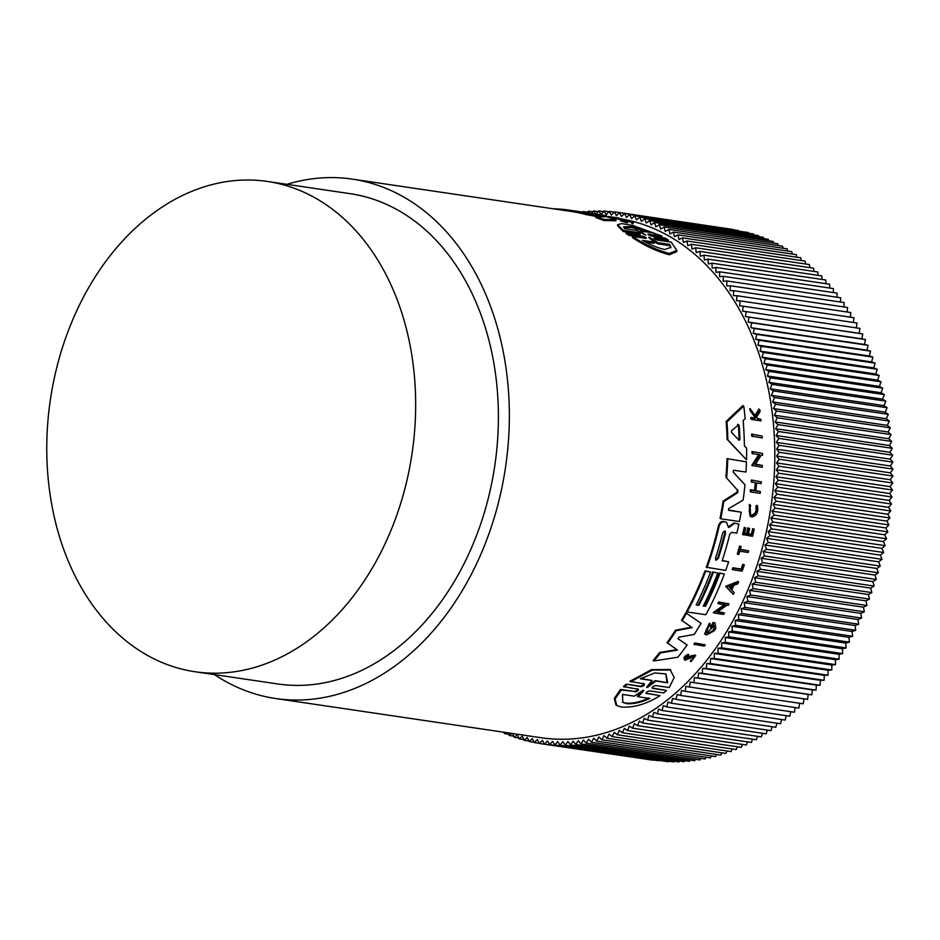 <?xml version="1.0" encoding="UTF-8"?>
<svg xmlns="http://www.w3.org/2000/svg" width="940" height="940" viewBox="0 0 940 940"><rect width="100%" height="100%" fill="white"/><g stroke="black" fill="none" stroke-linecap="round" stroke-linejoin="round"><path stroke-width="1.41" d="M652.043 687.951L666.507 690.465L663.675 692.956L649.763 690.9C646.802 691.546 645.721 692.463 646.497 693.661L646.168 693.544M645.968 693.18L660.021 695.659C646.932 703.978 634.042 707.785 621.375 707.08L616.852 705.564L615.066 699.055L621.328 689.937L634.077 691.429C637.05 690.794 638.131 689.878 637.343 688.668M616.852 705.564L616.005 705.012L614.255 698.514L620.541 689.431L634.065 691.429M638.448 689.29L623.42 686.611L626.252 684.144L640.175 686.2C643.113 685.519 644.159 684.567 643.324 683.333M644.417 683.956L629.8 681.336L651.608 669.597L670.056 669.539L674.18 677.517L669.257 687.551L655.744 685.554C652.818 686.235 651.773 687.187 652.583 688.421L666.507 690.465M751.695 436.043A262.519 193.675 -81.6 0 0 751.612 434.115L762.14 436.066A263.553 194.439 98.4 0 1 762.223 437.993L751.695 436.043M693.92 644.252A262.519 193.675 -81.6 0 0 694.813 642.972L705.235 644.864A263.553 194.439 98.4 0 1 704.342 646.144L693.92 644.252M732.906 569.781L732.236 569.346A262.519 193.675 -81.6 0 0 732.789 567.784L741.131 569.017A262.519 193.675 -81.6 0 0 742.741 564.294L744.327 564.87A263.553 194.439 98.4 0 1 742.154 571.144L732.906 569.781A263.553 194.439 -81.6 0 0 733.459 568.218L741.789 569.452A263.553 194.439 98.4 0 0 743.411 564.729L742.741 564.294M737.994 554.365L737.324 553.918A262.519 193.675 -81.6 0 0 739.627 545.999L741.073 546.551A263.553 194.439 98.4 0 1 740.203 549.63L748.675 550.875A263.553 194.439 98.4 0 1 748.216 552.462L739.745 551.216A263.553 194.439 98.4 0 1 738.769 554.471L737.994 554.365A263.553 194.439 -81.6 0 0 740.297 546.446L741.073 546.551M740.297 549.301L748.675 550.875M751.436 515.061C755.184 514.239 756.677 511.278 755.901 506.155L756.782 505.332L757.487 505.791C758.462 512.23 756.582 515.954 751.859 516.976L750.59 516.483L750.073 504.874L750.696 505.885C748.463 510.526 748.945 513.734 752.129 515.508L751.119 515.12M750.59 516.483L749.897 516.037L749.368 504.428L750.073 504.874M751.8 419.498L750.966 418.958A262.519 193.675 -81.6 0 0 750.825 417.442L754.385 417.971A262.519 193.675 -81.6 0 0 754.221 416.349L750.05 410.533A262.519 193.675 -81.6 0 0 749.803 408.583L755.736 416.209L759.802 409.617A263.553 194.439 98.4 0 1 760.061 411.614L756.489 417.254L757.628 418.876L760.907 419.358A263.553 194.439 98.4 0 1 761.059 420.862L751.8 419.498A263.553 194.439 98.4 0 0 751.659 417.995L755.231 418.512A263.553 194.439 98.4 0 0 755.067 416.902L754.221 416.349M754.891 415.656L758.944 409.053L759.802 409.617M757.299 418.394L760.907 419.358M686.306 658.964L688.315 658.564L687.61 658.106L690.9 655.932L695.001 655.11L695.706 655.568L691.041 661.619L690.336 661.149L690.912 659.986L691.617 660.444L694.519 656.684L685.002 660.068M684.884 659.821C683.051 658.118 684.179 656.296 688.268 654.346L688.973 654.804L688.48 656.026C686.224 657.13 685.601 658.153 686.635 659.081M748.393 533.803L751.401 534.249A262.519 193.675 -81.6 0 0 752.693 528.597L754.197 529.161A263.553 194.439 98.4 0 1 752.541 536.305L742.612 534.496A262.519 193.675 -81.6 0 0 744.257 527.352L745.726 527.916L744.257 527.352M744.504 533.239L746.501 533.532A262.519 193.675 -81.6 0 0 747.793 527.869L749.615 528.491A263.553 194.439 98.4 0 1 748.322 534.143L752.082 534.696A263.553 194.439 -81.6 0 0 753.375 529.044L754.197 529.161M750.425 489.775L751.142 490.245A263.553 194.439 98.4 0 1 750.943 491.996L750.226 491.538A262.519 193.675 -81.6 0 0 750.425 489.775L754.538 490.386A262.519 193.675 -81.6 0 0 755.29 482.772M754.538 490.386L755.255 490.856A263.553 194.439 -81.6 0 0 756.054 482.89L751.201 481.809A262.519 193.675 -81.6 0 0 751.354 480.023L761.33 481.856A263.553 194.439 98.4 0 1 761.177 483.642L756.594 482.972A263.553 194.439 98.4 0 1 755.807 490.939L760.389 491.608A263.553 194.439 98.4 0 1 760.19 493.371L750.943 491.996M755.842 490.574L760.389 491.608M733.388 594.421L725.68 586.325L737.959 581.461L738.629 581.895A263.553 194.439 -81.6 0 1 737.888 583.752L733.693 585.409A263.553 194.439 98.4 0 1 731.778 589.991L734.175 592.611A263.553 194.439 98.4 0 1 733.388 594.421L726.338 586.76L738.629 581.895M717.784 611.682L724.434 613.009A263.553 194.439 98.4 0 1 723.694 614.408L713.965 612.974L725.445 604.855L718.607 603.844A263.553 194.439 -81.6 0 0 719.288 602.423L729.017 603.868A263.553 194.439 98.4 0 1 728.336 605.278L727.067 605.09L717.385 611.964L724.434 613.009M713.965 612.974L713.295 612.539L724.775 604.42M718.607 603.844L717.937 603.409A262.519 193.675 -81.6 0 0 718.63 601.988L729.017 603.868M755.49 464.066L762.317 465.453A263.553 194.439 98.4 0 1 762.234 467.286L751.765 465.37L758.886 454.408M752.505 465.852L759.649 454.901L752.035 453.397A262.519 193.675 -81.6 0 0 752.047 451.529L762.54 453.468A263.553 194.439 98.4 0 1 762.528 455.324L761.271 455.136L755.266 464.407L762.317 465.453M705.294 634.453L710.005 623.667L709.324 623.232L704.612 634.018L706.527 634.911L714.412 630.74A263.553 194.439 98.4 0 0 715.786 628.461L715.105 623.232L713.86 622.785A263.553 194.439 98.4 0 1 711.051 627.579L710.37 627.144A262.519 193.675 -81.6 0 0 713.178 622.339L714.423 622.797M707.009 632.632L713.836 626.158M746.513 459.86L727.078 439.332A262.519 193.675 -81.6 0 0 726.162 421.367L742.882 405.563L743.752 406.127A263.553 194.439 98.4 0 1 745.173 418.723L743.141 420.568A263.553 194.439 98.4 0 1 744.386 445.877L746.63 448.262A263.553 194.439 98.4 0 1 746.513 459.86L727.854 439.838A263.553 194.439 -81.6 0 0 726.984 421.907L743.752 406.127M696.305 604.643L698.22 604.925A262.519 193.675 -81.6 0 0 712.673 571.943L717.737 573.024L712.673 571.943M703.449 605.701L704.824 605.9A262.519 193.675 -81.6 0 0 719.276 572.918L724.352 574.011A263.553 194.439 98.4 0 1 705.858 614.725L687.164 611.964A263.553 194.439 -81.6 0 0 705.658 571.25L710.593 571.978A263.553 194.439 98.4 0 1 696.141 604.961L698.89 605.372A263.553 194.439 -81.6 0 0 713.343 572.378M687.164 611.964L686.494 611.517A262.519 193.675 -81.6 0 0 704.988 570.815L710.593 571.978M722.226 560.487L728.676 561.768A263.553 194.439 98.4 0 1 725.668 570.439L706.304 567.243A262.519 193.675 -81.6 0 0 718.301 526.341C719.229 523.087 720.839 521.442 723.142 521.418L726.573 522.44L728.453 527.023M728.23 527.082L733.858 523.016L738.875 524.097A263.553 194.439 98.4 0 1 736.843 533.133L731.59 532.357L729.804 534.12A263.553 194.439 98.4 0 1 722.12 560.804L728.676 561.768M653.852 660.949L653.136 660.479A262.519 193.675 -81.6 0 0 659.716 652.454L676.859 649.658L667.024 642.702A262.519 193.675 -81.6 0 0 675.449 630.246L691.488 627.168L681.535 620.306A262.519 193.675 -81.6 0 0 685.789 612.809L701.04 623.291A263.553 194.439 98.4 0 1 694.202 634.441L679.033 637.155L677.975 638.718L687.093 644.969A263.553 194.439 -81.6 0 1 677.893 657.213L653.852 660.949A263.553 194.439 -81.6 0 0 660.409 652.912L677.552 650.104L667.717 643.16A263.553 194.439 -81.6 0 0 676.13 630.693L692.169 627.615L682.217 620.752A263.553 194.439 -81.6 0 0 686.459 613.244M736.96 492.278L737.242 489.905L725.939 477.179A262.519 193.675 -81.6 0 0 727.008 458.638L746.454 461.881A263.553 194.439 98.4 0 1 745.972 472.068L733.576 470.247L733.153 472.139L744.962 484.758A263.553 194.439 98.4 0 1 743.117 500.115L728.817 508.517L728.794 510.361L741.19 512.194A263.553 194.439 98.4 0 1 739.416 521.536L720.721 518.774A263.553 194.439 -81.6 0 0 723.8 501.549L737.677 492.736L736.96 492.278L723.107 501.091L723.8 501.549M728.371 509.95L741.19 512.194M720.721 518.774L720.028 518.328A262.519 193.675 -81.6 0 0 723.107 501.091M286.923 184.334A262.519 193.675 98.4 0 1 352.312 179.117A262.519 193.675 98.4 0 1 483.301 288.862A262.519 193.675 98.4 0 1 472.644 571.779A262.519 193.675 98.4 0 1 275.608 698.514A262.519 193.675 98.4 0 1 214.508 674.615M275.608 698.514L541.064 737.724A262.519 193.675 -81.6 0 0 738.111 610.977A262.519 193.675 -81.6 0 0 748.769 328.072A262.519 193.675 -81.6 0 0 619.272 218.55M615.935 220.794L603.715 220.512A262.519 193.675 -81.6 0 0 595.713 217.504L595.713 216.423L604.514 216.917L586.29 213.568A263.553 194.439 -81.6 0 0 574.622 210.971L588.981 213.028A263.553 194.439 98.4 0 1 594.221 213.897L586.231 212.969L604.079 216.094A263.553 194.439 -81.6 0 1 615.935 219.713L615.935 220.794M596.289 216.447L586.29 214.637A262.519 193.675 -81.6 0 0 574.622 212.017L574.622 210.971M608.333 216.929L606.23 216.67M626.064 221.276L625.135 220.583C623.49 219.525 635.945 222.698 633.019 222.698L633.019 223.791L631.574 223.332L631.574 222.239L622.163 220.289M626.721 222.757L620.623 220.806M608.333 217.269L608.333 216.47L618.062 217.916A263.553 194.439 98.4 0 1 619.272 218.209L619.272 219.267L610.859 218.033M647.895 234.178L648.447 234.072C647.625 234.448 648.694 235.118 651.632 236.081L665.555 238.137L668.364 239.982L668.364 241.18L655.345 239.254M653.899 238.067L654.44 237.926C653.629 238.372 654.686 239.101 657.612 240.123L671.148 242.121L676.823 250.404L676.823 251.673L669.245 254.752C657.107 251.52 644.84 245.81 632.444 237.609L632.444 236.41L645.968 238.408C646.791 237.938 645.733 237.209 642.807 236.21L628.884 234.154L626.075 232.297L639.987 234.354C640.798 233.954 639.741 233.285 636.791 232.345L623.279 230.347L617.604 224.707L621.681 223.603L633.055 225.541L661.971 236.069L648.447 234.072L648.447 234.742M642.795 236.21L642.795 237.397L628.884 235.341L626.075 233.484L626.075 232.297M636.791 232.345L636.791 233.52L623.267 231.522L617.604 225.835L617.604 224.707M661.971 236.069L661.971 237.233L649.681 235.423M605.008 215.389L592.47 213.58M604.62 215.401L595.749 214.026L593.61 210.924L591.671 213.451M625.605 221.253L622.045 220.195M620.353 220.865L620.623 219.725M676.823 250.404L669.245 253.447C657.119 250.24 644.852 244.553 632.444 236.41M729.087 526.341L729.769 526.788L728.911 527.528M711.051 627.579L712.027 627.72A263.553 194.439 -81.6 0 0 713.648 624.982C715.058 628.931 713.072 631.633 707.691 633.078L706.833 632.761M685.589 660.28C683.756 658.576 684.884 656.755 688.973 654.804M755.901 506.155L756.594 506.613C757.37 511.736 755.877 514.697 752.129 515.508M638.119 689.173C638.906 690.383 637.825 691.3 634.852 691.934M620.541 689.431L621.328 689.937M645.991 693.32L660.021 695.659M391.075 285.055A247.808 182.83 98.4 0 1 381.017 552.097A247.808 182.83 98.4 0 1 195.015 671.736A247.808 182.83 98.4 0 1 71.358 568.136A247.808 182.83 98.4 0 1 81.416 301.082A247.808 182.83 98.4 0 1 267.418 181.455A247.808 182.83 98.4 0 1 391.075 285.055M267.418 181.455L350.162 193.675A247.808 182.83 98.4 0 1 473.819 297.275A247.808 182.83 98.4 0 1 463.749 564.317A247.808 182.83 98.4 0 1 277.747 683.956L195.015 671.736M669.762 244.424L669.75 245.645L658.012 243.918L658.012 242.696L669.762 244.424L670.902 247.291L664.839 249.511C658.059 248.066 650.574 245.035 642.408 240.382L654.146 242.121L648.635 237.374L649.752 237.538L658.012 242.696M670.819 247.878L669.75 245.645M645.78 235.2L636.451 230.406L624.665 228.667L623.525 226.787L632.444 226.552L652.019 232.697L640.234 230.958L645.803 235.212M716.233 560.287L715.505 558.137A263.553 194.439 -81.6 0 0 722.801 532.51L725.034 530.818L725.539 532.921A263.553 194.439 98.4 0 1 718.254 558.548L715.869 560.146M715.563 559.841L717.584 558.113A262.519 193.675 -81.6 0 0 724.869 532.475L725.539 532.921M738.311 424.821L739.24 425.879A263.553 194.439 98.4 0 1 739.898 439.509L739.063 440.272L731.602 432.447L731.52 430.637L738.746 424.81M738.558 439.92L739.11 438.992A262.519 193.675 -81.6 0 0 738.417 425.338L737.5 424.293M649.834 698.467C641.198 702.521 633.419 704.236 626.486 703.625L622.832 702.391L622.48 694.425L634.218 696.164L642.795 690.454L643.912 690.618L638.096 696.74L649.834 698.467M622.445 702.11L625.664 703.085C632.585 703.696 640.375 701.992 649.047 697.95M647.883 687.116L646.791 686.952L652.137 680.513L640.352 678.774L654.792 672.958L665.92 673.909L667.706 682.804L655.909 681.065L647.883 687.116L647.131 686.623L655.168 680.584L667.706 682.804M558.912 209.632L558.912 209.044A263.553 194.439 -81.6 0 1 565.586 209.643L565.586 210.619M581.461 211.911L565.586 209.643M586.29 214.637L586.29 213.568M603.715 220.512L603.715 219.408A263.553 194.439 -81.6 0 0 595.713 216.423M615.935 219.713L603.715 219.408M557.773 209.456L557.773 208.974A263.553 194.439 -81.6 0 0 553.12 208.774M558.912 209.138L557.773 208.974M625.124 221.159L625.006 220.454L624.994 221.135M631.786 222.192L633.019 222.698L633.019 223.791M627.556 221.546L626.721 221.664M619.272 218.209L609.543 216.776L609.543 217.622M609.543 216.776A263.553 194.439 -81.6 0 0 608.333 216.47M623.267 231.522L623.279 230.347M628.884 235.341L628.884 234.154M654.44 237.926L654.44 238.689M668.364 239.982L654.452 237.926M737.242 489.905L725.939 477.179M737.959 490.363L737.677 492.736M727.008 458.638L746.454 461.881M726.667 477.649A263.553 194.439 -81.6 0 0 727.76 459.12M681.535 620.306L682.217 620.752M691.488 627.168L692.169 627.615M675.449 630.246L676.13 630.693M667.024 642.702L667.717 643.16M676.859 649.658L677.552 650.104M659.716 652.454L660.409 652.912M706.974 567.678A263.553 194.439 -81.6 0 0 718.982 526.776C719.911 523.533 721.532 521.888 723.823 521.865L725.269 521.723M733.858 523.016L738.875 524.097M729.769 526.788L734.539 523.462M698.22 604.925L698.89 605.372M704.988 570.815L705.658 571.25M719.276 572.918L724.352 574.011M704.824 605.9L705.493 606.335A263.553 194.439 -81.6 0 0 719.934 573.353M717.737 573.024A263.553 194.439 98.4 0 1 703.284 606.018L705.493 606.335M726.162 421.367L726.984 421.907M727.078 439.332L727.854 439.838M713.178 622.339L713.86 622.785M707.691 633.078C704.953 631.28 705.764 628.684 710.088 625.276L710.005 623.667M752.047 451.529L762.54 453.468M752.799 453.891A263.553 194.439 -81.6 0 0 752.811 452.034M718.63 601.988L719.288 602.423M725.68 586.325L726.338 586.76M751.354 480.023L761.33 481.856M751.93 482.279A263.553 194.439 -81.6 0 0 752.082 480.493M751.142 490.245L755.255 490.856M743.293 534.931A263.553 194.439 -81.6 0 0 744.938 527.798M752.693 528.597L753.375 529.044M751.401 534.249L752.082 534.696M747.793 527.869L749.615 528.491M746.501 533.532L747.183 533.967A263.553 194.439 -81.6 0 0 748.475 528.315M745.726 527.916A263.553 194.439 98.4 0 1 744.421 533.567L747.183 533.967M688.315 658.564L691.605 656.39L695.706 655.568M691.041 661.619L691.617 660.444M754.385 417.971L755.231 418.512M750.825 417.442L751.659 417.995M750.05 410.533L750.907 411.086A263.553 194.439 -81.6 0 0 750.661 409.147M755.067 416.902L750.907 411.086M756.594 506.613L757.487 505.791M739.627 545.999L740.297 546.446M741.131 569.017L741.789 569.452M732.789 567.784L733.459 568.218M743.411 564.729L744.327 564.87M694.813 642.972L705.235 644.864M694.613 644.711A263.553 194.439 -81.6 0 0 695.506 643.418M751.612 434.115L762.14 436.066M752.493 436.56A263.553 194.439 -81.6 0 0 752.411 434.632M630.564 681.841L652.348 670.067L670.784 670.009M644.076 683.827C644.922 685.072 643.877 686.024 640.939 686.693L640.175 686.2M626.252 684.144L640.939 686.693M624.195 687.116L627.015 684.637M503.911 732.236L504.322 733.529L505.779 732.507M508.305 732.883L509.198 735.48L511.971 733.423M512.746 733.541L514.121 737.266L517.423 734.657L519.091 738.864L522.346 736.149L524.097 740.285L527.305 737.465L529.138 741.519L532.31 738.593L534.214 742.577L537.327 739.557L539.325 743.458L542.392 740.332L544.471 744.163L547.468 740.932L549.63 744.668L552.579 741.343L554.812 745.009L557.702 741.59L560.017 745.15L562.837 741.636L565.222 745.126L567.983 741.519L570.451 744.903L573.141 741.214L575.68 744.504L578.312 740.732L580.908 743.916L583.47 740.062L586.137 743.152L588.628 739.216L591.366 742.212L593.786 738.194L596.583 741.084L598.921 736.995L601.788 739.768L604.056 735.609L606.97 738.288L609.167 734.058L612.152 736.619L614.255 732.331L617.298 734.775L619.331 730.415L622.421 732.754L624.371 728.347L627.509 730.568L629.377 726.091L632.573 728.195L634.359 723.671L637.602 725.657L639.294 721.086L642.584 722.954L644.194 718.325L647.519 720.075L649.047 715.411L652.419 717.032L653.852 712.32L657.26 713.836L658.599 709.077L662.054 710.464L663.299 705.682L666.789 706.939L667.952 702.121L671.454 703.249L672.535 698.408L676.072 699.419L677.047 694.554L680.619 695.424L681.5 690.536L685.096 691.288L685.883 686.388L689.49 687.011L690.183 682.087L693.826 682.581L694.425 677.646L698.068 678.01L698.573 673.075L702.239 673.31L702.65 668.364L706.328 668.469L706.633 663.523L710.323 663.499L710.534 658.552L714.224 658.4L714.341 653.465L718.043 653.183L718.066 648.248L721.767 647.836L721.685 642.925L725.386 642.384L725.21 637.485L728.911 636.815L728.641 631.939L732.331 631.139L731.955 626.275L735.644 625.359L735.174 620.518L738.852 619.472L738.288 614.666L741.942 613.491L741.296 608.721L744.938 607.416L744.186 602.681L747.805 601.259L746.959 596.559L750.567 595.008L749.627 590.355L753.21 588.675L752.176 584.069L755.725 582.283L754.609 577.712L758.134 575.809L756.911 571.297L760.413 569.264L759.109 564.811L762.563 562.661L761.165 558.266L764.596 555.998L763.104 551.663L766.5 549.277L764.925 545.012L768.274 542.521L766.605 538.314L769.919 535.706L768.168 531.57L771.423 528.856L769.602 524.802L772.809 521.982L770.894 517.987L774.055 515.061L772.057 511.16L775.171 508.129L773.103 504.298L776.158 501.173L773.996 497.424L777.004 494.193L774.772 490.539L777.721 487.214L775.406 483.642L778.297 480.223L775.911 476.733L778.731 473.22L776.275 469.836L779.037 466.228L776.511 462.938L779.201 459.249L776.605 456.053L779.236 452.281L776.569 449.191L779.119 445.325L776.393 442.341L778.884 438.404L776.076 435.514L778.496 431.495L775.641 428.722L777.979 424.633L775.065 421.954L777.333 417.795L774.349 415.233L776.534 411.003L773.502 408.548L775.618 404.259L772.527 401.921L774.56 397.561L771.411 395.34L773.361 390.923L770.166 388.808L772.034 384.343L768.803 382.345L770.577 377.821L767.298 375.953L768.991 371.37L765.665 369.62L767.275 365.002L763.903 363.369L765.43 358.704L762.011 357.2L763.456 352.488L760.002 351.102L761.353 346.355L757.875 345.098L759.12 340.315L755.619 339.187L756.782 334.37L753.234 333.371L754.303 328.518L750.743 327.649L751.718 322.784L748.123 322.032L749.004 317.144L745.397 316.522L746.184 311.61L742.553 311.116L743.246 306.205L739.592 305.841L740.191 300.906L736.525 300.671L737.03 295.736L733.353 295.63L733.764 290.683L730.075 290.707L730.392 285.76L726.691 285.913L726.914 280.966L723.212 281.248L723.33 276.313L719.629 276.724L719.652 271.801L715.951 272.341L715.88 267.43L712.179 268.1L712.015 263.2L708.325 263.987L708.055 259.111L704.377 260.039L704.001 255.175L700.335 256.232L699.877 251.403L696.211 252.578L695.659 247.772L692.016 249.077L691.37 244.306L687.739 245.728L686.999 241.004L683.392 242.555L682.546 237.855L678.974 239.524L678.034 234.871L674.485 236.668L673.451 232.062L669.926 233.978L668.798 229.419L665.309 231.452L664.098 226.939L660.632 229.09L659.328 224.637L655.897 226.904L654.51 222.51L651.115 224.895L649.634 220.559L646.285 223.05L644.711 218.773L641.409 221.382L639.741 217.175L636.486 219.889L634.735 215.754L631.527 218.585L629.694 214.52L626.522 217.446L624.607 213.462L621.505 216.482L619.507 212.581L616.44 215.707L614.361 211.876L611.364 215.107L609.202 211.371L606.253 214.696L604.02 211.03L601.13 214.461L598.815 210.889L596.23 214.097M589.85 213.157L588.381 211.136L587.195 212.757M583.705 212.24L583.153 211.535L582.753 212.111M648.635 237.374L649.752 238.208M729.193 587.183L732.977 585.691A263.553 194.439 98.4 0 1 731.367 589.545L729.193 587.183M642.795 690.454L643.912 690.618L643.242 690.183M646.779 687.539L646.791 686.952M658.012 243.918L652.477 240.487M654.146 242.121L654.146 243.343L645.568 242.074M640.234 230.958L640.234 232.109M647.413 232.016L631.739 227.539L623.714 227.433M730.791 588.91A262.519 193.675 -81.6 0 0 731.978 586.09M643.136 690.113L637.297 696.211L638.096 696.74M655.909 681.065L655.168 680.584M666.954 682.323L665.873 673.945M640.88 678.468L652.137 680.513M619.507 212.581L733.341 229.513M624.607 213.462L738.546 230.594M629.694 214.52L743.705 231.851M634.735 215.754L748.51 232.556L748.816 233.285M639.741 217.175L753.516 233.978L753.88 234.906M644.711 218.773L758.474 235.588L758.886 236.692M649.634 220.559L763.398 237.362L763.844 238.654M654.51 222.51L768.274 239.312L768.744 240.805M659.328 224.637L773.091 241.439L773.585 243.108M664.098 226.939L777.862 243.742L778.355 245.599M668.798 229.419L782.573 246.221L783.067 248.254M673.451 232.062L787.215 248.865L787.708 251.074M678.034 234.871L791.797 251.673L792.279 254.059M682.546 237.855L796.321 254.658L796.779 257.208M686.999 241.004L800.763 257.807L801.197 260.521M691.37 244.306L805.134 261.108L805.533 263.999M695.659 247.772L809.422 264.575L809.786 267.63M699.877 251.403L813.641 268.205L813.946 271.413M704.001 255.175L817.777 271.977L818.023 275.35M708.055 259.111L821.818 275.913L822.018 279.438M712.015 263.2L825.778 280.002L825.908 283.68M715.88 267.43L829.644 284.233L829.703 288.051M719.652 271.801L833.416 288.603L833.404 292.575M723.33 276.313L837.093 293.115L837 297.228M726.914 280.966L840.677 297.769L840.489 302.022M730.392 285.76L844.155 302.562L843.885 306.945M733.764 290.683L847.528 307.486L847.163 311.998M737.03 295.736L850.806 312.538L850.324 317.168M740.191 300.906L853.966 317.708L853.379 322.467M743.246 306.205L857.01 323.007L856.328 327.884M746.184 311.61L859.947 328.413L859.16 333.324L862.779 333.947L861.898 338.835L865.482 339.587L864.506 344.451L868.078 345.321L867.009 350.173L870.546 351.172L869.383 355.99L872.896 357.118L871.639 361.9L875.116 363.157L873.777 367.904L877.22 369.291L875.786 374.003L879.194 375.507L877.666 380.171L881.039 381.805L879.429 386.422L882.754 388.173L881.062 392.755L884.352 394.624L882.566 399.147L885.809 401.145L883.941 405.61L887.137 407.725L885.186 412.143L888.323 414.364L886.291 418.723L889.381 421.061L887.266 425.35L890.309 427.806L888.112 432.036L891.096 434.597L888.829 438.757L891.755 441.436L889.405 445.525L892.272 448.298L889.851 452.316L892.648 455.207L890.157 459.143L892.894 462.128L890.333 465.993L893 469.084L890.368 472.855L892.965 476.051L890.274 479.741L892.8 483.031L890.039 486.638L892.507 490.022L889.675 493.535L892.06 497.025L889.17 500.444L891.484 504.016L888.535 507.341L890.768 510.996L887.771 514.227L889.922 517.975L886.866 521.101L888.946 524.931L885.832 527.963L887.83 531.864L884.658 534.789L886.573 538.785L883.365 541.605L885.198 545.658L881.932 548.373L883.682 552.509L880.38 555.117L882.037 559.323L878.689 561.814L880.263 566.08L876.879 568.465L878.36 572.801L874.94 575.069L876.327 579.463L872.872 581.613L874.177 586.067L870.687 588.099L871.897 592.611L868.372 594.515L869.5 599.086L865.94 600.871L866.974 605.477L863.402 607.158L864.33 611.811L860.735 613.362L861.581 618.062L857.95 619.484L858.702 624.219L855.059 625.523L855.717 630.293L852.063 631.468L852.615 636.274L848.949 637.32L849.408 642.161L845.73 643.077L846.094 647.942L842.405 648.741L842.675 653.617L838.974 654.287L839.15 659.187L835.448 659.727L835.531 664.639L831.83 665.05L831.806 669.985L828.116 670.267L827.999 675.202L824.298 675.355L824.086 680.302L820.397 680.325L820.091 685.272L816.414 685.166L816.002 690.113L812.348 689.878L811.843 694.813L808.189 694.448L807.589 699.384L803.959 698.89L803.265 703.813L689.49 687.011M799.635 703.273L798.859 708.09L685.096 691.288M795.228 707.562L794.382 712.226L680.619 695.424M790.752 711.698L789.835 716.221L676.072 699.419M786.193 715.681L785.229 720.052L671.454 703.249M781.575 719.511L780.553 723.741L666.789 706.939M776.886 723.201L775.817 727.266L662.054 710.464M772.139 726.726L771.023 730.639L657.26 713.836M767.322 730.086L766.182 733.834L652.419 717.032M762.457 733.294L761.294 736.878L647.519 720.075M757.546 736.326L756.348 739.757L642.584 722.954M752.576 739.193L751.366 742.459L637.602 725.657M747.559 741.907L746.337 744.997L632.573 728.195M742.506 744.433L741.284 747.37L627.509 730.568M737.407 746.795L736.184 749.556L622.421 732.754M732.272 748.98L731.062 751.577L617.298 734.775M727.114 751.001L725.915 753.422L612.152 736.619M721.908 752.834L720.745 755.09L606.97 738.288M716.691 754.491L715.552 756.571L601.788 739.768M711.451 755.971L710.346 757.887L596.583 741.084M706.175 757.264L705.129 759.015L591.366 742.212M700.899 758.392L699.9 759.955L586.137 743.152M695.6 759.32L694.672 760.718L580.908 743.916M690.301 760.072L689.443 761.306L575.68 744.504M684.99 760.648L684.214 761.706L570.451 744.903M679.679 761.036L678.997 761.929L565.222 745.126M674.356 761.236L673.78 761.952L560.017 745.15M669.045 761.259L668.575 761.811L554.812 745.009M663.734 761.095L549.63 744.668M658.435 760.742L544.471 744.163M653.147 760.213L539.325 743.458M504.322 733.529L508.752 734.187M509.198 735.48L513.71 736.149M514.121 737.266L518.727 737.935M519.091 738.864L523.792 739.557M524.097 740.285L528.903 740.99M529.138 741.519L534.061 742.248M534.214 742.577L539.266 743.329M690.183 682.087L803.959 698.89M693.826 682.581L807.589 699.384M694.425 677.646L808.189 694.448M698.068 678.01L811.843 694.813M698.573 673.075L812.348 689.878M702.239 673.31L816.002 690.113M702.65 668.364L816.414 685.166M706.328 668.469L820.091 685.272M706.633 663.523L820.397 680.325M710.323 663.499L824.086 680.302M710.534 658.552L824.298 675.355M714.224 658.4L827.999 675.202M714.341 653.465L828.116 670.267M718.043 653.183L831.806 669.985M718.066 648.248L831.83 665.05M721.767 647.836L835.531 664.639M721.685 642.925L835.448 659.727M725.386 642.384L839.15 659.187M725.21 637.485L838.974 654.287M728.911 636.815L842.675 653.617M728.641 631.939L842.405 648.741M732.331 631.139L846.094 647.942M731.955 626.275L845.73 643.077M735.644 625.359L849.408 642.161M735.174 620.518L848.949 637.32M738.852 619.472L852.615 636.274M738.288 614.666L852.063 631.468M741.942 613.491L855.717 630.293M741.296 608.721L855.059 625.523M744.938 607.416L858.702 624.219M744.186 602.681L857.95 619.484M747.805 601.259L861.581 618.062M746.959 596.559L860.735 613.362M750.567 595.008L864.33 611.811M749.627 590.355L863.402 607.158M753.21 588.675L866.974 605.477M752.176 584.069L865.94 600.871M587.606 212.193L583.153 211.535M755.725 582.283L869.5 599.086M754.609 577.712L868.372 594.515M592.928 211.805L588.381 211.136M758.134 575.809L871.897 592.611M756.911 571.297L870.687 588.099M598.24 211.606L593.61 210.924M760.413 569.264L874.177 586.067M759.109 564.811L872.872 581.613M603.55 211.582L598.815 210.889M762.563 562.661L876.327 579.463M761.165 558.266L874.94 575.069M608.861 211.747L604.02 211.03M764.596 555.998L878.36 572.801M763.104 551.663L876.879 568.465M614.161 212.099L609.202 211.371M766.5 549.277L880.263 566.08M764.925 545.012L878.689 561.814M619.448 212.628L614.361 211.876M768.274 542.521L882.037 559.323M766.605 538.314L880.38 555.117M769.919 535.706L883.682 552.509M768.168 531.57L881.932 548.373M771.423 528.856L885.198 545.658M769.602 524.802L883.365 541.605M772.809 521.982L886.573 538.785M770.894 517.987L884.658 534.789M774.055 515.061L887.83 531.864M772.057 511.16L885.832 527.963M775.171 508.129L888.946 524.931M773.103 504.298L886.866 521.101M776.158 501.173L889.922 517.975M773.996 497.424L887.771 514.227M777.004 494.193L890.768 510.996M774.772 490.539L888.535 507.341M777.721 487.214L891.484 504.016M775.406 483.642L889.17 500.444M778.297 480.223L892.06 497.025M775.911 476.733L889.675 493.535M778.731 473.22L892.507 490.022M776.275 469.836L890.039 486.638M779.037 466.228L892.8 483.031M776.511 462.938L890.274 479.741M779.201 459.249L892.965 476.051M776.605 456.053L890.368 472.855M779.236 452.281L893 469.084M776.569 449.191L890.333 465.993M779.119 445.325L892.894 462.128M776.393 442.341L890.157 459.143M778.884 438.404L892.648 455.207M776.076 435.514L889.851 452.316M778.496 431.495L892.272 448.298M775.641 428.722L889.405 445.525M777.979 424.633L891.755 441.436M775.065 421.954L888.829 438.757M777.333 417.795L891.096 434.597M774.349 415.233L888.112 432.036M776.534 411.003L890.309 427.806M773.502 408.548L887.266 425.35M775.618 404.259L889.381 421.061M772.527 401.921L886.291 418.723M774.56 397.561L888.323 414.364M771.411 395.34L885.186 412.143M773.361 390.923L887.137 407.725M770.166 388.808L883.941 405.61M772.034 384.343L885.809 401.145M768.803 382.345L882.566 399.147M770.577 377.821L884.352 394.624M767.298 375.953L881.062 392.755M768.991 371.37L882.754 388.173M765.665 369.62L879.429 386.422M767.275 365.002L881.039 381.805M763.903 363.369L877.666 380.171M765.43 358.704L879.194 375.507M762.011 357.2L875.786 374.003M763.456 352.488L877.22 369.291M760.002 351.102L873.777 367.904M761.353 346.355L875.116 363.157M757.875 345.098L871.639 361.9M759.12 340.315L872.896 357.118M755.619 339.187L869.383 355.99M756.782 334.37L870.546 351.172M859.16 333.324L745.397 316.522M753.234 333.371L867.009 350.173M862.779 333.947L749.004 317.144M754.303 328.518L868.078 345.321M861.898 338.835L748.123 322.032M750.743 327.649L864.506 344.451M865.482 339.587L751.718 322.784M718.254 558.548L717.584 558.113M739.11 438.992L739.898 439.509M718.982 526.776L718.301 526.341M723.142 521.418L723.823 521.865M690.9 655.932L691.605 656.39M739.24 425.879L738.417 425.338M352.312 179.117L574.622 211.947M684.285 659.61L684.99 660.068M606.511 216.682L606.511 215.636M627.65 222.745L627.65 221.652M714.435 622.797L715.105 623.232"/></g></svg>
